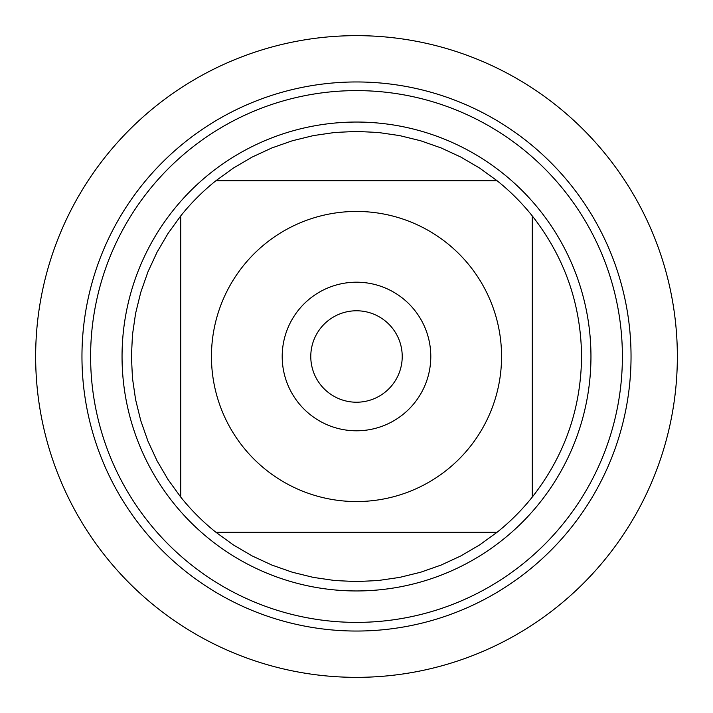 <?xml version="1.0" encoding="UTF-8"?>
<svg xmlns="http://www.w3.org/2000/svg" width="713" height="713" viewBox="0 0 713 713"><rect width="100%" height="100%" fill="white"/><g stroke="black" fill="none" stroke-linecap="round" stroke-linejoin="round"><path stroke-width="1.07" d="M81.959 356.5A274.541 274.541 0 0 0 493.77 594.259A274.541 274.541 0 0 0 493.77 118.741A274.541 274.541 0 0 0 81.959 356.5A274.541 274.541 0 0 0 356.5 631.041A274.541 274.541 0 0 0 631.041 356.5A274.541 274.541 0 0 0 356.5 81.959A274.541 274.541 0 0 0 81.959 356.5M122.048 356.5A234.452 234.452 0 0 1 473.726 153.455A234.452 234.452 0 0 1 473.726 559.545A234.452 234.452 0 0 1 122.048 356.5M282.196 356.5A74.304 74.304 0 0 1 393.647 292.152A74.304 74.304 0 0 1 393.647 420.848A74.304 74.304 0 0 1 282.196 356.5M501.56 356.5A145.06 145.06 0 0 0 308.488 219.622A145.06 145.06 0 0 0 243.231 447.113A145.06 145.06 0 0 0 501.56 356.5M497.104 180.746L479.537 168.027L460.83 157.065L441.151 147.947L420.679 140.773L399.619 135.595L378.157 132.466L356.5 131.424L334.843 132.466L313.381 135.595L292.321 140.773L271.849 147.947L252.17 157.065L233.463 168.027L215.896 180.746A225.076 225.076 0 0 0 180.746 215.896L168.027 233.463L157.065 252.17L147.947 271.849L140.773 292.321L135.595 313.381L132.466 334.843L131.424 356.5L132.466 378.157L135.595 399.619L140.773 420.679L147.947 441.151L157.065 460.83L168.027 479.537L180.746 497.104A225.076 225.076 0 0 0 215.896 532.255L233.463 544.973L252.17 555.935L271.849 565.053L292.321 572.227L313.381 577.405L334.843 580.534L356.5 581.576L378.157 580.534L399.619 577.405L420.679 572.227L441.151 565.053L460.83 555.935L479.537 544.973L497.104 532.255A225.076 225.076 0 0 0 532.255 497.104L532.255 215.896A225.076 225.076 0 0 0 497.104 180.746L215.896 180.746A225.076 225.076 0 0 0 180.746 215.896L180.746 497.104A225.076 225.076 0 0 0 215.896 532.255L497.104 532.255A225.076 225.076 0 0 0 532.255 497.104C564.562 455.803 581.006 408.932 581.576 356.5C581.006 304.068 564.562 257.197 532.255 215.896A225.076 225.076 0 0 0 497.104 180.746M310.779 356.5A45.721 45.721 0 0 0 379.361 396.098A45.721 45.721 0 0 0 379.361 316.902A45.721 45.721 0 0 0 310.779 356.5M35.65 356.5A320.85 320.85 0 0 1 356.5 35.65A320.85 320.85 0 0 1 677.35 356.5A320.85 320.85 0 0 1 356.5 677.35A320.85 320.85 0 0 1 35.65 356.5L35.65 356.5M90.613 356.5A265.887 265.887 0 0 1 489.448 126.237A265.887 265.887 0 0 1 489.448 586.763A265.887 265.887 0 0 1 90.613 356.5"/></g></svg>
